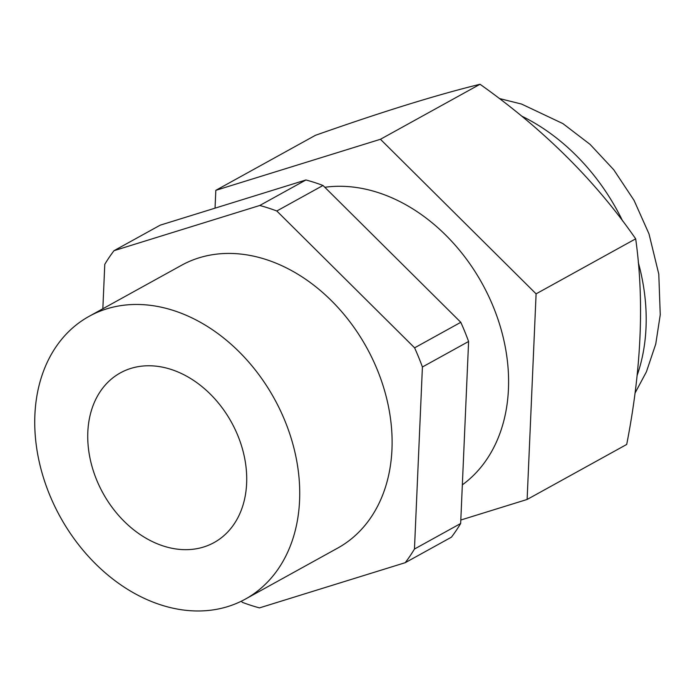 <?xml version="1.0" encoding="UTF-8"?>
<svg xmlns="http://www.w3.org/2000/svg" width="695" height="695" viewBox="0 0 695 695"><rect width="100%" height="100%" fill="white"/><g stroke="black" fill="none" stroke-linecap="round" stroke-linejoin="round"><path stroke-width="1.04" d="M527.123 499.462L626.699 444.453C641.398 369.445 644.395 300.9 635.682 238.828L536.097 293.846L527.123 499.462L460.811 520.025M536.097 293.846L380.443 139.278L480.028 84.269C543.62 129.322 595.502 180.848 635.682 238.828M380.443 139.278L215.824 190.334L315.4 135.325C381.981 111.834 436.86 94.815 480.028 84.269M215.042 208.161L215.824 190.334M462.34 484.849A167.182 126.56 -118.9 0 0 500.852 328.5A167.182 126.56 -118.9 0 0 378.123 192.576A167.182 126.56 -118.9 0 0 324.826 187.285M241.278 601.227L242.433 602.383A218.065 165.071 -118.9 0 0 259.478 607.89L405.22 562.689A218.065 165.071 -118.9 0 0 414.463 549.033L422.412 366.995L468.604 341.48A218.065 165.071 -118.9 0 0 460.794 322.306L323.001 185.469A218.065 165.071 -118.9 0 0 305.956 179.962L160.215 225.163L114.015 250.678A218.065 165.071 -118.9 0 0 104.78 264.343L102.843 308.754M468.604 341.48L460.655 523.509A218.065 165.071 -118.9 0 1 451.42 537.174L405.22 562.689M245.344 599.116L337.727 548.077A161.527 122.277 -118.9 0 0 386.55 398.009A161.527 122.277 -118.9 0 0 266.046 259.522A161.527 122.277 -118.9 0 0 181.517 265.29L89.125 316.329A161.527 122.277 -118.9 0 0 40.301 466.397A161.527 122.277 -118.9 0 0 160.806 604.885A161.527 122.277 -118.9 0 0 245.344 599.116A161.527 122.277 -118.9 0 0 294.167 449.048A161.527 122.277 -118.9 0 0 173.654 310.552A161.527 122.277 -118.9 0 0 89.125 316.329M422.412 366.995A218.065 165.071 -118.9 0 0 414.602 347.83L276.81 210.993A218.065 165.071 -118.9 0 0 259.765 205.485L114.015 250.678M259.765 205.485L305.956 179.962M276.81 210.993L323.001 185.469M414.602 347.83L460.794 322.306M414.463 549.033L460.655 523.509M171.092 369.419A96.918 73.366 61.1 0 1 243.389 452.523A96.918 73.366 61.1 0 1 214.095 542.56A96.918 73.366 61.1 0 1 163.377 546.018A96.918 73.366 61.1 0 1 91.071 462.922A96.918 73.366 61.1 0 1 120.365 372.885A96.918 73.366 61.1 0 1 171.092 369.419M521.554 116.039A187.372 141.841 61.1 0 1 622.616 220.94M638.297 262.458A187.372 141.841 61.1 0 1 637.15 375.352M499.279 98.508L521.571 104.059L562.924 123.614L590.107 144.412L613.746 169.762L634.048 200.351L649 233.876L658.782 274.073L660.25 314.765L655.75 344.042L646.411 371.808L635.022 393.109"/></g></svg>
